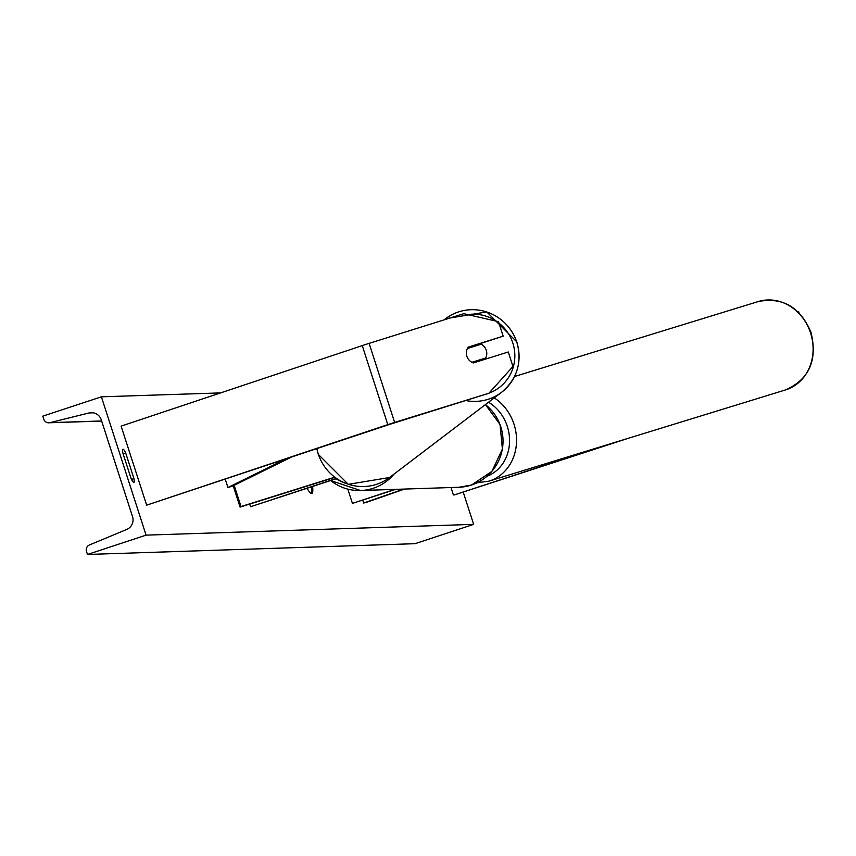 <?xml version="1.0" encoding="UTF-8"?>
<svg xmlns="http://www.w3.org/2000/svg" width="856" height="856" viewBox="0 0 856 856"><rect width="100%" height="100%" fill="white"/><g stroke="black" fill="none" stroke-linecap="round" stroke-linejoin="round"><path stroke-width="1.28" d="M797.706 311.531L799.065 312.847M798.723 311.798L798.134 311.937M628.037 438.368L453.937 495.057L607.739 444.606M451.005 487.535L453.37 494.875M489.354 392.733L512.958 366.486L508.271 351.987L473.315 362.944A10.39 10.165 -119.3 0 1 468.211 347.129L503.168 336.173L498.481 321.674L463.824 313.692L369.107 343.374A16.628 0.696 162.1 0 0 363.607 345.15A16.628 0.696 162.1 0 0 362.259 345.599L121.113 426.127L146.644 505.168L387.789 424.64A16.628 0.696 162.1 0 1 389.138 424.191A16.628 0.696 162.1 0 1 394.637 422.425L487.856 393.578L390.39 424.148L146.644 505.168M467.9 347.6L503.168 336.173M336.601 478.6L250.562 506.741L336.376 478.45M234.159 485.331L241.018 506.559L334.653 477.209M233.196 485.801L240.076 507.084L241.018 506.559M334.867 477.38L240.076 507.084M249.695 504.077L250.562 506.741M347.814 489.118L352.426 503.392L395.697 489.354M352.426 503.392L394.916 489.386M404.546 489.065L366.09 502.451L363.693 503.018L362.784 500.214M403.711 489.097L363.693 503.018M307.09 488.337A35.053 5.05 71.7 0 0 311.605 493.484A35.053 5.05 71.7 0 0 311.819 493.441A35.053 5.05 71.7 0 0 312.59 486.518M311.274 493.43A35.053 5.05 71.7 0 0 311.616 486.839M122.857 453.027A12.99 1.873 -108.3 0 1 122.964 449.218A12.99 1.873 -108.3 0 1 123.05 449.207A12.99 1.873 -108.3 0 1 125.672 452.942L133.964 478.622A12.99 1.873 -108.3 0 1 133.868 482.442A12.99 1.873 -108.3 0 1 131.161 478.718L122.857 453.027M463.203 492.04L473.646 524.364L415.053 543.688L87.473 554.463L86.488 551.392A5.2 5.136 88.1 0 1 89.409 544.972L126.677 529.479A10.39 10.272 -91.9 0 0 132.541 516.65L101.265 419.825A10.39 10.272 -91.9 0 0 89.045 412.956L49.905 422.661A5.2 5.136 88.1 0 1 43.795 419.226L42.8 416.144L101.393 396.82L220.613 392.904M101.393 396.82L146.076 535.139L473.646 524.364M146.076 535.139L87.473 554.463M131.514 479.435L133.964 478.622M123.104 453.787L125.672 452.942M483.918 359.616A10.39 10.154 52.7 0 0 484.143 359.188L485.748 357.969A10.39 10.154 52.7 0 0 481.2 344.187L467.397 348.51M485.748 357.969L471.902 362.302M478.697 344.968A10.39 10.154 52.7 0 0 477.562 344.572M484.143 359.188L472.801 362.741M285.294 459.244L227.931 487.513L225.278 479.285M290.794 457.404L232.704 486.037L227.931 487.513M369.107 343.374L394.637 422.425M362.259 345.599L387.789 424.64M485.427 404.588L500.011 424.437L502.408 449.026L491.922 471.346L471.538 485.02L458.827 487.278A46.245 45.721 -91.9 0 0 485.406 404.599M393.963 474.149A46.245 45.721 88.1 0 1 330.684 480.558M336.173 478.75A41.045 40.585 -91.9 0 0 344.808 483.041M810.354 332.342A46.245 40.724 -107.1 0 0 758.288 301.537C782.63 296.839 800.189 307.058 810.953 332.182C817.79 360.119 809.295 379.369 785.487 389.929A46.245 40.724 -107.1 0 0 810.354 332.342M487.075 476.214A41.045 36.145 -107.1 0 0 507.116 425.796A41.045 36.145 -107.1 0 0 488.541 402.224M494.254 397.88A46.245 40.724 72.9 0 1 513.793 423.57A46.245 40.724 72.9 0 1 488.926 481.158L785.487 389.929M49.905 422.661L101.629 420.959M89.045 412.956L93.283 412.806M498.941 323.087A41.045 40.093 -127.3 0 1 512.765 342.849A41.045 40.093 -127.3 0 1 487.941 393.525M465.675 400.522A46.245 45.165 52.7 0 0 501.509 392.358A46.245 45.165 52.7 0 0 516.724 342.004M516.682 341.865A46.245 45.165 52.7 0 0 445.516 318.742L486.775 311.916L516.81 341.897C522.385 362.163 517.281 378.983 501.509 392.358L389.555 477.509A46.245 45.165 -127.3 0 1 318.346 454.236A46.245 45.165 -127.3 0 1 316.891 448.694M467.729 314.591A41.045 40.093 -127.3 0 1 496.309 321.171M443.986 319.909L445.516 318.742A46.245 45.165 52.7 0 0 444.093 319.877M458.827 487.278L360.547 490.509L330.662 480.569M758.288 301.537L514.531 376.512M477.07 482.784L488.926 481.158M48.846 422.8L101.661 421.066M389.555 477.509L348.296 484.336L318.272 454.343L316.795 448.726"/></g></svg>
